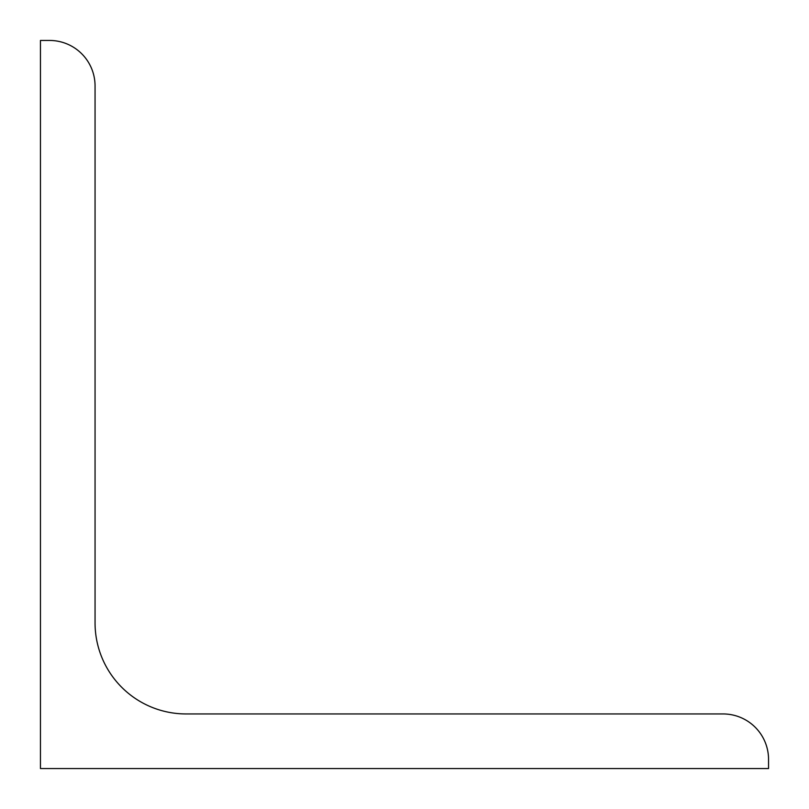 <?xml version="1.0" encoding="UTF-8"?>
<svg xmlns="http://www.w3.org/2000/svg" width="809" height="809" viewBox="0 0 809 809"><rect width="100%" height="100%" fill="white"/><g stroke="black" fill="none" stroke-linecap="round" stroke-linejoin="round"><path stroke-width="1.21" d="M40.45 768.55L40.45 40.45L49.551 40.45A45.506 45.506 0 0 1 95.058 85.956L95.058 622.93A91.013 91.013 0 0 0 186.07 713.942L723.044 713.942A45.506 45.506 0 0 1 768.55 759.449L768.55 768.55L40.45 768.55"/></g></svg>
